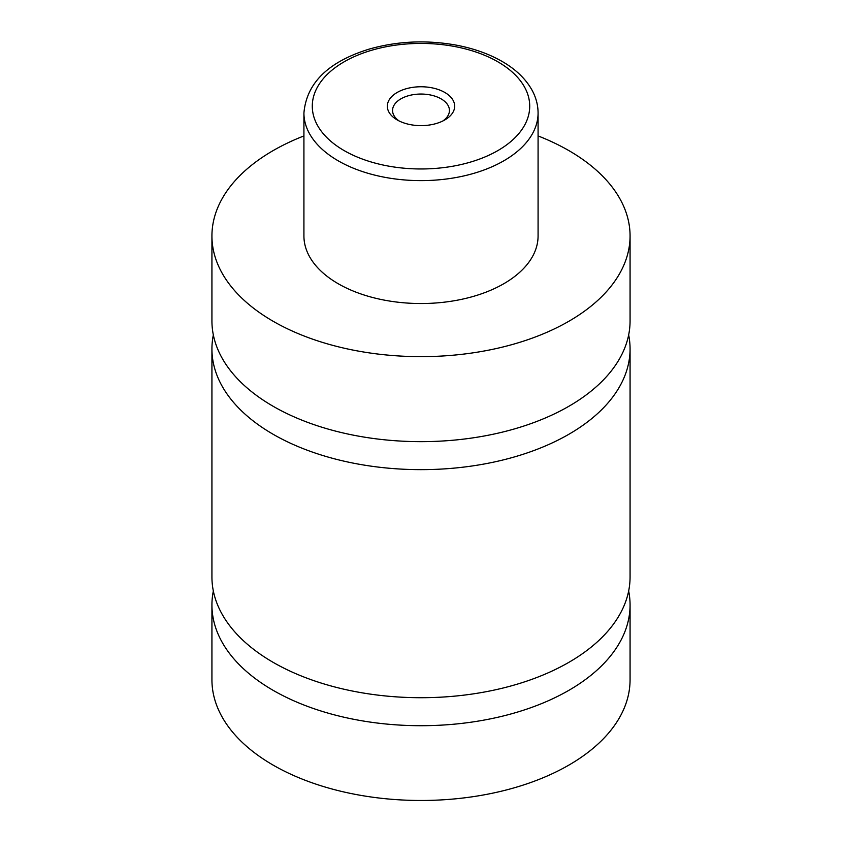 <?xml version="1.0" encoding="UTF-8"?>
<svg xmlns="http://www.w3.org/2000/svg" width="842" height="842" viewBox="0 0 842 842"><rect width="100%" height="100%" fill="white"/><g stroke="black" fill="none" stroke-linecap="round" stroke-linejoin="round"><path stroke-width="1.26" d="M538.08 135.93A209.069 120.711 180 0 1 568.834 150.581A209.069 120.711 180 0 1 630.069 235.939L630.069 320.949A209.069 120.711 180 0 1 501.011 432.462A209.069 120.711 180 0 1 273.166 406.297A209.069 120.711 180 0 1 211.931 320.949L211.931 235.939A209.069 120.711 180 0 1 303.92 135.93M628.658 334.948A209.069 120.711 180 0 1 630.069 348.946A209.069 120.711 180 0 1 501.011 460.458A209.069 120.711 180 0 1 273.166 434.293A209.069 120.711 180 0 1 211.931 348.946A209.069 120.711 180 0 1 213.342 334.948M628.658 591.01A209.069 120.711 180 0 1 630.069 605.009A209.069 120.711 180 0 1 501.011 716.521A209.069 120.711 180 0 1 273.166 690.356A209.069 120.711 180 0 1 211.931 605.009A209.069 120.711 180 0 1 213.342 591.01M630.069 348.946L630.069 577.012A209.069 120.711 180 0 1 501.011 688.524A209.069 120.711 180 0 1 273.166 662.359A209.069 120.711 180 0 1 211.931 577.012L211.931 348.946M397.203 119.943A33.659 19.429 0 0 0 444.797 119.943A33.659 19.429 0 0 0 444.797 92.452A33.659 19.429 0 0 0 397.203 92.452A33.659 19.429 0 0 0 397.203 119.943L397.203 119.943M442.797 121.006A28.439 16.419 0 0 0 449.439 110.46A28.439 16.419 0 0 0 441.103 98.861A28.439 16.419 0 0 0 410.117 95.293A28.439 16.419 0 0 0 392.561 110.46A28.439 16.419 0 0 0 399.203 121.006M538.08 113.028L538.08 235.939A117.08 67.592 180 0 1 465.805 298.384A117.08 67.592 180 0 1 338.21 283.733A117.08 67.592 180 0 1 303.92 235.939L303.92 113.028A117.08 67.592 180 0 0 338.21 160.822A117.08 67.592 180 0 0 465.805 175.473A117.08 67.592 180 0 0 538.08 113.028C538.049 105.134 536.049 97.546 532.091 90.262C525.766 78.906 515.757 69.286 502.053 61.403C488.707 53.762 473.278 48.31 455.743 45.036C426.178 39.816 397.445 41.132 369.564 48.994C328.401 61.613 306.52 82.958 303.92 113.028M630.069 235.939A209.069 120.711 180 0 1 501.011 347.451A209.069 120.711 180 0 1 273.166 321.286A209.069 120.711 180 0 1 211.931 235.939M630.069 605.009L630.069 679.778A209.069 120.711 180 0 1 501.011 791.291A209.069 120.711 180 0 1 273.166 765.125A209.069 120.711 180 0 1 211.931 679.778L211.931 605.009M344.125 150.581A108.713 62.771 0 0 0 497.875 150.581A108.713 62.771 0 0 0 497.875 61.813A108.713 62.771 0 0 0 344.125 61.813A108.713 62.771 0 0 0 344.125 150.581"/></g></svg>
